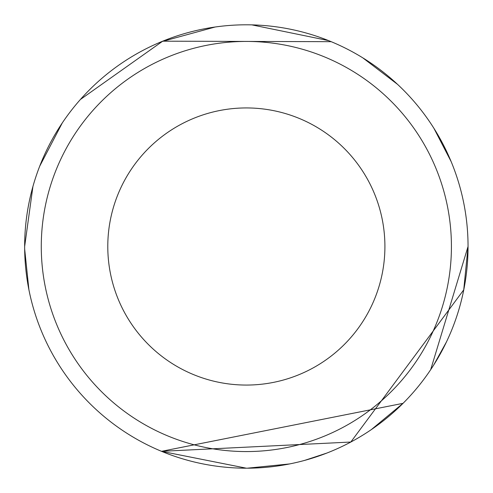 <?xml version="1.0" encoding="UTF-8"?>
<svg xmlns="http://www.w3.org/2000/svg" width="493" height="493" viewBox="0 0 493 493"><rect width="100%" height="100%" fill="white"/><g stroke="black" fill="none" stroke-linecap="round" stroke-linejoin="round"><path stroke-width="0.74" d="M451.422 246.5A205.07 205.07 0 0 0 246.346 41.43A205.07 205.07 0 0 0 41.276 246.5A205.07 205.07 0 0 0 246.346 451.57A205.07 205.07 0 0 0 451.422 246.5M24.65 246.5A221.696 221.696 0 0 1 246.346 24.804A221.696 221.696 0 0 1 468.048 246.5A221.696 221.696 0 0 1 246.346 468.196A221.696 221.696 0 0 1 24.65 246.5L32.932 186.477M107.788 246.5A138.564 138.564 0 0 0 246.346 385.064A138.564 138.564 0 0 0 384.91 246.5A138.564 138.564 0 0 0 246.346 107.936A138.564 138.564 0 0 0 107.788 246.5M451.157 161.624L433.914 128.303M397.524 84.34L362.762 57.823M328.541 40.599L251.824 24.866M215.139 27.01L161.605 41.634M246.303 468.196L161.494 451.317L350.813 442.036L463.777 289.798M331.197 41.683L162.727 41.178M162.635 41.215L80.439 99.457M62.303 122.899L39.699 166.215M468.048 246.5L430.685 369.67M161.507 451.323L403.04 403.336M468.048 246.543L463.703 290.161M446.473 341.908L433.637 365.134M403.095 403.28L371.284 429.643M247.276 468.196L289.613 463.938M304.354 460.48L326.847 453.067M246.358 468.196L161.538 451.335M28.908 289.736L24.662 249.008"/></g></svg>
